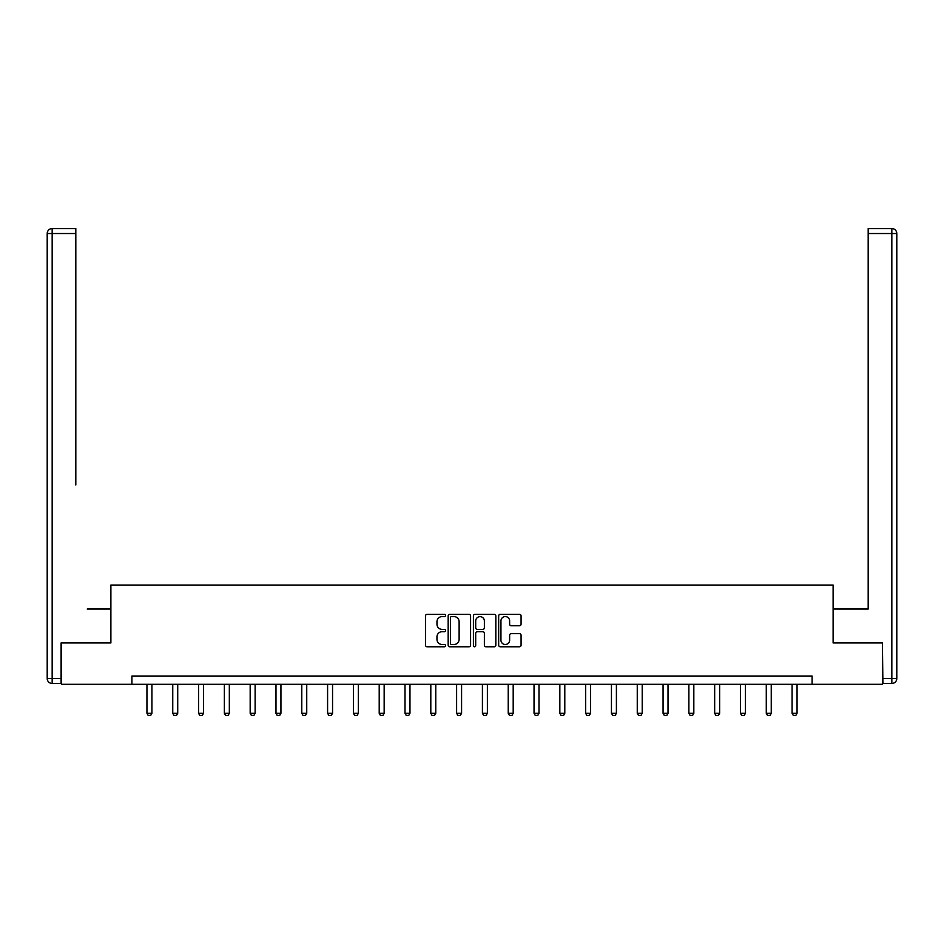 <?xml version="1.0" encoding="UTF-8"?>
<svg xmlns="http://www.w3.org/2000/svg" width="944" height="944" viewBox="0 0 944 944"><rect width="100%" height="100%" fill="white"/><g stroke="black" fill="none" stroke-linecap="round" stroke-linejoin="round"><path stroke-width="1.42" d="M445.533 615.441A1.133 1.133 0 0 0 444.4 614.296L427.148 614.296A1.628 1.628 0 0 0 425.52 615.925L425.52 645.153A1.628 1.628 0 0 0 427.148 646.782L444.4 646.782A1.133 1.133 0 0 0 445.533 645.637A1.133 1.133 0 0 0 444.4 644.504L442.17 644.504A5.192 5.192 0 0 1 436.966 639.312L436.966 636.87A5.192 5.192 0 0 1 442.17 631.678L444.4 631.678A1.133 1.133 0 0 0 445.533 630.545A1.133 1.133 0 0 0 444.4 629.4L442.17 629.4A5.192 5.192 0 0 1 436.966 624.208L436.966 621.766A5.192 5.192 0 0 1 442.17 616.574L444.4 616.574A1.133 1.133 0 0 0 445.533 615.441M519.448 625.754A1.628 1.628 0 0 0 521.076 624.126L521.076 615.925A1.628 1.628 0 0 0 519.448 614.296L500.296 614.296A1.628 1.628 0 0 0 498.668 615.925L498.668 645.153A1.628 1.628 0 0 0 500.296 646.782L519.448 646.782A1.628 1.628 0 0 0 521.076 645.153L521.076 635.253A1.628 1.628 0 0 0 519.448 633.625L511.259 633.625A1.628 1.628 0 0 0 509.63 635.253L509.63 640.162A4.342 4.342 0 0 1 505.288 644.504A4.342 4.342 0 0 1 500.945 640.162L500.945 620.916A4.342 4.342 0 0 1 505.288 616.574A4.342 4.342 0 0 1 509.63 620.916L509.63 624.126A1.628 1.628 0 0 0 511.259 625.754L519.448 625.754M75.815 228.566L52.168 228.566L75.815 228.566L65.23 228.566L75.815 228.566L75.815 233.534L52.168 233.534L52.168 678.512L61.1 678.512L61.1 642.947L110.885 642.947L110.885 585.044L833.115 585.044L833.115 642.947L882.404 642.947L882.404 684.306L812.1 684.306L812.1 676.034L131.9 676.034L131.9 684.306L812.1 684.306M61.596 642.947L61.596 684.306L131.9 684.306M470.584 615.925A1.628 1.628 0 0 0 468.956 614.296L449.792 614.296A1.628 1.628 0 0 0 448.176 615.925L448.176 645.153A1.628 1.628 0 0 0 449.792 646.782L468.956 646.782A1.628 1.628 0 0 0 470.584 645.153L470.584 615.925M475.044 614.296L494.208 614.296A1.628 1.628 0 0 1 495.824 615.925L495.824 645.153A1.628 1.628 0 0 1 494.208 646.782L486.007 646.782A1.628 1.628 0 0 1 484.378 645.153L484.378 633.294A1.628 1.628 0 0 0 482.762 631.678L477.322 631.678A1.628 1.628 0 0 0 475.693 633.294L475.693 645.637A1.133 1.133 0 0 1 474.561 646.782A1.133 1.133 0 0 1 473.416 645.637L473.416 615.925A1.628 1.628 0 0 1 475.044 614.296M451.586 616.574A1.133 1.133 0 0 0 450.441 617.706L450.441 643.371A1.133 1.133 0 0 0 451.586 644.504L453.934 644.504A5.192 5.192 0 0 0 459.126 639.312L459.126 621.766A5.192 5.192 0 0 0 453.934 616.574L451.586 616.574M484.378 620.999A4.342 4.342 0 0 0 480.036 616.656A4.342 4.342 0 0 0 475.693 620.999L475.693 627.784A1.628 1.628 0 0 0 477.322 629.4L482.762 629.4A1.628 1.628 0 0 0 484.378 627.784L484.378 620.999M146.945 684.306L146.945 713.286L151.913 713.286L151.913 684.306M151.913 713.286L150.674 715.434L148.184 715.434L146.945 713.286M110.719 642.947L110.719 609.033L87.237 609.033M75.815 233.534L75.815 484.968M47.2 678.512L52.168 678.512L52.168 683.468L61.1 683.468L52.168 683.468A4.968 4.968 0 0 1 47.2 678.512L47.2 233.534A4.968 4.968 0 0 1 52.168 228.566A4.968 4.968 0 0 0 47.2 233.534A4.968 4.968 0 0 1 52.168 228.566A4.968 4.968 0 0 0 47.2 233.534L52.168 233.534L52.168 228.566M61.1 678.512L61.1 683.468M856.763 609.033L868.185 609.033L868.185 228.566L891.832 228.566L868.185 228.566M833.281 642.947L833.281 609.033L868.185 609.033L868.185 484.968M882.9 678.512L891.832 678.512L891.832 683.468A4.968 4.968 0 0 0 896.8 678.512L896.8 233.534L896.8 678.512A4.968 4.968 0 0 1 891.832 683.468L882.9 683.468L882.404 642.947M891.832 228.566A4.968 4.968 0 0 1 896.8 233.534A4.968 4.968 0 0 0 891.832 228.566L891.832 233.534L868.185 233.534M172.752 684.306L172.752 713.286L177.72 713.286L177.72 684.306M177.72 713.286L176.481 715.434L173.991 715.434L172.752 713.286M198.559 684.306L198.559 713.286L203.526 713.286L203.526 684.306M203.526 713.286L202.287 715.434L199.798 715.434L198.559 713.286M224.365 684.306L224.365 713.286L229.333 713.286L229.333 684.306M229.333 713.286L228.082 715.434L225.604 715.434L224.365 713.286M250.172 684.306L250.172 713.286L255.128 713.286L255.128 684.306M255.128 713.286L253.889 715.434L251.411 715.434L250.172 713.286M275.978 684.306L275.978 713.286L280.934 713.286L280.934 684.306M280.934 713.286L279.695 715.434L277.217 715.434L275.978 713.286M301.785 684.306L301.785 713.286L306.741 713.286L306.741 684.306M306.741 713.286L305.502 715.434L303.024 715.434L301.785 713.286M327.592 684.306L327.592 713.286L332.548 713.286L332.548 684.306M332.548 713.286L331.309 715.434L328.831 715.434L327.592 713.286M353.398 684.306L353.398 713.286L358.354 713.286L358.354 684.306M358.354 713.286L357.115 715.434L354.637 715.434L353.398 713.286M379.205 684.306L379.205 713.286L384.161 713.286L384.161 684.306M384.161 713.286L382.922 715.434L380.444 715.434L379.205 713.286M405 684.306L405 713.286L409.967 713.286L409.967 684.306M409.967 713.286L408.728 715.434L406.25 715.434L405 713.286M430.806 684.306L430.806 713.286L435.774 713.286L435.774 684.306M435.774 713.286L434.535 715.434L432.045 715.434L430.806 713.286M456.613 684.306L456.613 713.286L461.581 713.286L461.581 684.306M461.581 713.286L460.342 715.434L457.852 715.434L456.613 713.286M482.419 684.306L482.419 713.286L487.387 713.286L487.387 684.306M487.387 713.286L486.148 715.434L483.658 715.434L482.419 713.286M508.226 684.306L508.226 713.286L513.194 713.286L513.194 684.306M513.194 713.286L511.955 715.434L509.465 715.434L508.226 713.286M534.033 684.306L534.033 713.286L539 713.286L539 684.306M539 713.286L537.75 715.434L535.272 715.434L534.033 713.286M559.839 684.306L559.839 713.286L564.795 713.286L564.795 684.306M564.795 713.286L563.556 715.434L561.078 715.434L559.839 713.286M585.646 684.306L585.646 713.286L590.602 713.286L590.602 684.306M590.602 713.286L589.363 715.434L586.885 715.434L585.646 713.286M611.452 684.306L611.452 713.286L616.408 713.286L616.408 684.306M616.408 713.286L615.169 715.434L612.691 715.434L611.452 713.286M637.259 684.306L637.259 713.286L642.215 713.286L642.215 684.306M642.215 713.286L640.976 715.434L638.498 715.434L637.259 713.286M663.066 684.306L663.066 713.286L668.022 713.286L668.022 684.306M668.022 713.286L666.783 715.434L664.305 715.434L663.066 713.286M688.872 684.306L688.872 713.286L693.828 713.286L693.828 684.306M693.828 713.286L692.589 715.434L690.111 715.434L688.872 713.286M714.667 684.306L714.667 713.286L719.635 713.286L719.635 684.306M719.635 713.286L718.396 715.434L715.918 715.434L714.667 713.286M740.474 684.306L740.474 713.286L745.441 713.286L745.441 684.306M745.441 713.286L744.202 715.434L741.713 715.434L740.474 713.286M766.28 684.306L766.28 713.286L771.248 713.286L771.248 684.306M771.248 713.286L770.009 715.434L767.519 715.434L766.28 713.286M792.087 684.306L792.087 713.286L797.055 713.286L797.055 684.306M797.055 713.286L795.816 715.434L793.326 715.434L792.087 713.286M896.8 678.512L891.832 678.512L891.832 233.534L896.8 233.534"/></g></svg>
